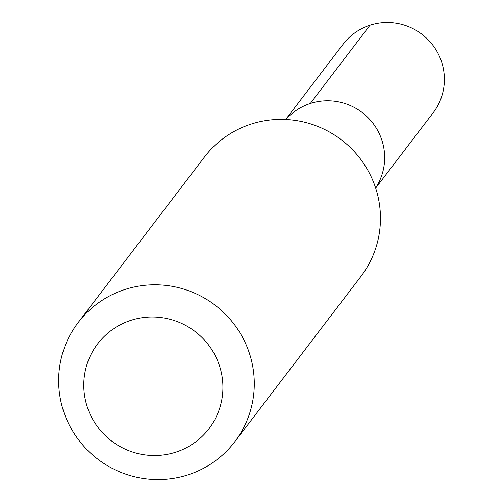 <?xml version="1.0" encoding="UTF-8"?>
<svg xmlns="http://www.w3.org/2000/svg" width="504" height="504" viewBox="0 0 504 504"><rect width="100%" height="100%" fill="white"/><g stroke="black" fill="none" stroke-linecap="round" stroke-linejoin="round"><path stroke-width="0.76" d="M285.875 119.498A56.568 55.635 37.3 0 1 362.187 112.512A56.568 55.635 37.3 0 1 375.606 187.961A56.568 55.635 37.3 0 0 362.187 112.512A56.568 55.635 37.3 0 0 285.875 119.498M375.656 188.112L433.125 112.82A56.587 55.654 -142.7 0 0 433.642 46.299A56.587 55.654 -142.7 0 0 369.923 25.225A56.587 55.654 -142.7 0 0 343.148 44.176L285.711 119.486M234.694 441.869L360.883 276.463A98.406 96.793 -142.7 0 0 361.771 160.776A98.406 96.793 -142.7 0 0 250.954 124.142A98.406 96.793 -142.7 0 0 204.404 157.078L78.215 322.491A98.406 96.793 -142.7 0 0 97.745 459.131A98.406 96.793 -142.7 0 0 234.694 441.869A98.406 96.793 -142.7 0 0 235.582 326.189A98.406 96.793 -142.7 0 0 124.765 289.548A98.406 96.793 -142.7 0 0 78.215 322.491M130.801 320.368A69.999 68.853 -142.7 0 0 107.604 437.724A69.999 68.853 -142.7 0 0 221.621 400.674A69.999 68.853 -142.7 0 0 130.801 320.368M310.307 103.471L369.999 25.2"/></g></svg>
